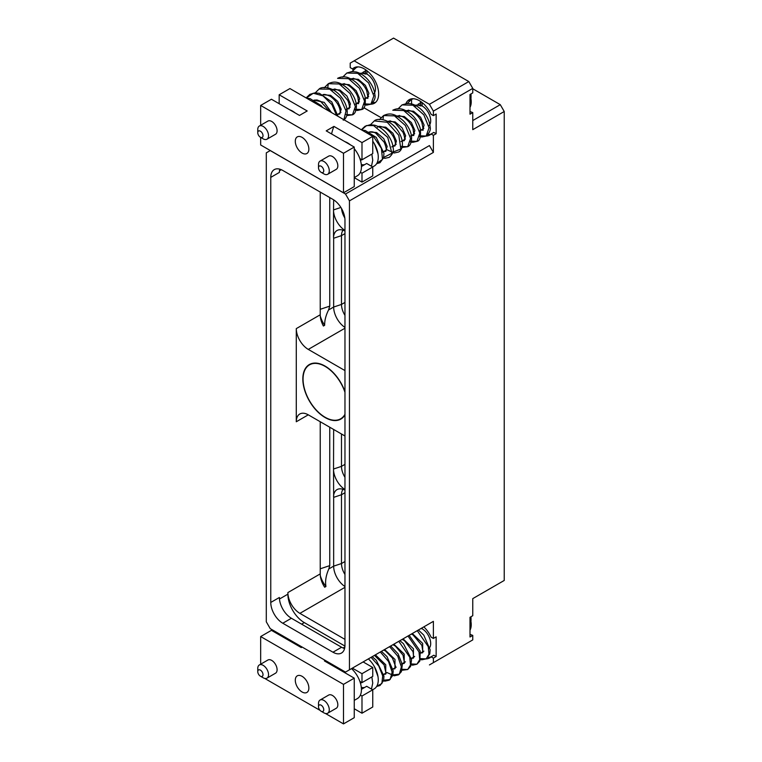 <?xml version="1.0" encoding="UTF-8"?>
<svg xmlns="http://www.w3.org/2000/svg" width="762" height="762" viewBox="0 0 762 762"><rect width="100%" height="100%" fill="white"/><g stroke="black" fill="none" stroke-linecap="round" stroke-linejoin="round"><path stroke-width="1.14" d="M426.12 658.892A20.45 11.811 -120 0 0 429.635 657.93A20.45 11.811 -120 0 0 431.082 656.806L433.845 655.215L436.14 656.539L433.378 658.139L433.378 662.645L472.764 639.909L472.764 635.403L470.002 636.994L470.002 617.306L472.764 615.715L472.764 598.627L504.234 580.453L504.234 111.509L500.282 104.67L472.764 88.773M420.462 101.375L420.462 102.279M370.904 104.204A20.45 11.811 -120 0 0 374.418 103.241A20.45 11.811 -120 0 0 374.418 79.629A20.45 11.811 -120 0 0 353.968 67.828A20.45 11.811 -120 0 0 352.511 68.942L350.215 67.618L350.215 63.113L393.544 38.1L468.811 81.553L472.764 88.392L433.378 111.128L429.435 104.289L354.168 60.836M352.977 70.304L352.977 68.675M349.453 200.873L345.5 194.024L270.234 150.571L266.29 152.857L266.29 621.802L270.234 628.64L345.5 672.094L349.453 669.817L349.453 200.873L433.378 152.41L433.378 135.322L431.082 133.998A20.45 11.811 60 0 1 429.635 135.122A20.45 11.811 60 0 1 426.12 136.074M380.99 117.605L363.798 107.68M433.378 135.322L436.14 133.731L436.14 114.043L433.378 115.634L433.378 111.128M433.378 115.634L431.082 114.31A20.45 11.811 60 0 0 409.175 99.698A20.45 11.811 60 0 0 405.946 103.537M345.5 194.024L429.435 145.571L433.378 152.41M504.234 111.509L472.764 129.673L472.764 112.586L470.002 114.186L470.002 94.498L472.764 92.897L472.764 88.392M436.14 656.539L436.14 636.851L433.378 638.451L431.082 637.118A20.45 11.811 -120 0 0 423.824 626.878M349.453 669.817L433.378 621.354L433.378 638.451M431.082 133.998L433.845 132.407L436.14 133.731M430.921 134.16A20.45 11.811 60 0 1 428.044 134.464M409.013 101.289A20.45 11.811 60 0 1 410.651 99.07M429.835 124.558A12.059 6.963 -120 0 0 430.692 120.739A12.059 6.963 -120 0 0 421.872 105.813M416.728 105.099A12.059 6.963 -120 0 0 416.138 105.375A12.059 6.963 -120 0 0 415.014 106.328M422.167 102.613L422.167 105.613L420.738 105.956L420.786 101.584M470.659 94.117A11.716 6.763 60 0 1 471.03 97.174A11.716 6.763 -120 0 1 470.935 98.565M470.002 107.356A17.574 10.144 -120 0 0 470.002 94.898M470.945 93.955A9.373 5.41 60 0 1 471.03 95.26L471.03 97.174M472.764 112.586L470.002 111.538M472.764 120.558L500.282 104.67M429.435 104.289L468.811 81.553M360.597 73.704A12.059 6.963 60 0 1 360.921 73.495A12.059 6.963 60 0 1 364.884 73.2M366.655 73.933A12.059 6.963 60 0 1 375.476 88.859A12.059 6.963 60 0 1 374.618 92.678M372.837 102.594A20.45 11.811 -120 0 0 375.704 102.289M355.435 67.189A20.45 11.811 -120 0 0 355.273 67.351L352.511 68.942M366.951 70.733L366.951 73.743L365.522 74.085L365.57 69.713M357.997 66.865L356.035 67.704L351.901 71.828M350.758 78.896L350.768 79.762M364.636 103.908L370.942 104.175L373.828 95.907L368.637 82.972L357.721 73.333L346.805 73.028L342.671 77.162M341.528 84.23L341.538 85.087M355.397 109.242L361.712 109.509L364.598 101.241L359.407 88.297L348.491 78.667L337.576 78.362C340.966 76.629 344.424 76.371 347.967 77.581C356.473 81.086 362.16 87.382 365.017 96.45C365.903 104.632 364.798 108.985 361.712 109.509L357.473 110.461L355.302 110.071M332.299 89.554L332.308 90.421M346.167 114.567L352.482 114.833L355.368 106.566L350.168 93.631L339.252 83.991L328.336 83.687L324.202 87.821M327.727 87.782L328.336 83.687C333.537 81.382 338.566 80.458 348.301 89.087C352.93 94.002 355.625 99.251 356.387 104.832C356.492 110.385 355.187 113.719 352.482 114.833L346.748 115.576M364.865 73.095L360.159 73.476M365.455 98.384L367.427 98.088L368.884 93.221L365.408 85.382L358.311 79.334L350.93 78.81M356.216 103.708L358.197 103.422L359.654 98.546L356.178 90.716L349.082 84.658L341.7 84.134M346.986 109.042L348.967 108.747L350.425 103.88L346.948 96.041L339.852 89.992L332.47 89.468M331.441 90.049L331.851 89.773C334.432 88.763 337.204 89.297 340.166 91.383L347.815 100.47C351.044 108.709 348.367 109.271 348.967 108.747L347.748 108.556M343.9 119.72L346.015 110.947L340.462 98.298L329.698 89.173L319.097 89.03L314.973 93.145M336.661 115.538L331.908 104.585L323.002 95.85L313.268 93.231L306.353 98.041M318.821 105.242L307.41 98.65M337.757 114.367L339.728 114.081L341.195 109.204L337.718 101.375L330.613 95.326L323.231 94.793M331.518 112.566L324.231 102.384L314.001 100.127M279.168 103.699L279.168 94.774L289.931 88.563L372.751 136.379L372.751 153.591L361.988 159.81L359.883 158.591M372.751 136.379L361.988 142.589L333.937 126.397L326.212 130.864L354.254 147.056L354.254 186.585L343.491 192.805L260.671 144.98L260.671 137.398M260.671 125.254L260.671 105.451L343.491 153.276L354.254 147.056M260.671 105.451L271.434 99.241L299.485 115.433L307.21 110.966L279.168 94.774M354.254 177.66L361.988 182.118L361.988 173.193L360.397 172.279M333.937 126.397A78.086 45.082 -120 0 0 331.594 133.969M361.988 142.589L361.988 159.81M371.856 154.115L372.751 160.287L371.475 166.249L366.674 163.478L361.426 166.507M361.293 164.497A13.668 7.887 -120 0 0 364.741 164.592M372.751 141.17A19.526 11.268 60 0 1 378.266 157.105A19.526 11.268 -120 0 1 374.228 166.04L372.675 166.935M361.988 173.193L372.751 166.983L371.475 166.249M372.751 166.983L372.751 175.908L361.988 182.118M289.693 109.776A19.526 11.268 60 0 1 295.132 112.919M343.491 153.276L343.491 192.805M295.294 141.284A9.601 5.544 -120 0 0 299.476 150.952A9.601 5.544 -120 0 0 306.876 153.524A9.601 5.544 -120 0 0 308.867 149.123A9.601 5.544 -120 0 0 304.676 139.465A9.601 5.544 -120 0 0 297.275 136.893A9.601 5.544 -120 0 0 295.294 141.284M321.126 172.307L323.888 173.898A7.61 4.391 -120 0 0 327.698 174.279L336.252 169.335A7.61 4.391 -120 0 0 337.833 165.849A7.61 4.391 -120 0 0 334.508 158.182A7.61 4.391 -120 0 0 328.641 156.143L320.078 161.087A7.61 4.391 -120 0 0 318.506 164.573L318.506 167.764A3.705 2.143 -120 0 0 321.126 172.307A3.705 2.143 -120 0 0 323.755 170.793A3.705 2.143 -120 0 0 321.126 166.249A3.705 2.143 -120 0 0 318.506 167.764M260.394 137.236L263.147 138.827A7.61 4.391 -120 0 0 266.957 139.208L275.52 134.264A7.61 4.391 -120 0 0 277.092 130.778A7.61 4.391 -120 0 0 273.768 123.12A7.61 4.391 -120 0 0 267.9 121.082L259.347 126.025A7.61 4.391 -120 0 0 257.766 129.511L257.766 132.693A3.705 2.143 -120 0 0 260.394 137.236A3.705 2.143 -120 0 0 263.014 135.722A3.705 2.143 -120 0 0 260.394 131.178A3.705 2.143 -120 0 0 257.766 132.693M344.91 141.656A19.526 11.268 60 0 1 350.349 144.799M354.254 148.704A19.526 11.268 60 0 1 361.426 166.821A19.526 11.268 -120 0 1 357.388 175.765L354.254 177.565M327.698 174.279A7.61 4.391 -120 0 0 329.27 170.793A7.61 4.391 -120 0 0 325.945 163.125A7.61 4.391 -120 0 0 320.078 161.087M266.957 139.208A7.61 4.391 -120 0 0 268.538 135.722A7.61 4.391 -120 0 0 265.214 128.064A7.61 4.391 -120 0 0 259.347 126.025M392.973 146.247L394.945 145.961L396.411 141.084L392.935 133.255L385.829 127.197L378.447 126.673M383.743 151.581L385.715 151.286L387.172 146.418L383.696 138.579L376.599 132.531L369.218 132.007M378 153.81L374.447 143.894M382.943 119.663L383.553 115.567L379.419 119.701M392.916 152.105L400.85 149.019L398.774 135.265L387.258 122.282L374.313 120.901L370.189 125.025M383.686 157.439L391.935 153.257L387.725 137.37L373.637 125.616L366.532 125.568L361.569 129.921M376.838 163.344L382.486 159.372L381.429 148.495L373.637 136.722L362.626 130.531M420.081 104.966L415.376 105.356M420.672 130.264L422.643 129.969L424.101 125.101L420.624 117.262L413.528 111.214L406.146 110.681M411.432 135.588L413.414 135.303L414.871 130.426L411.394 122.587L404.298 116.538L396.916 116.014M402.203 140.922L404.174 140.627L405.641 135.76L402.165 127.921L395.068 121.872L387.677 121.349M387.067 121.653L387.067 121.653C389.649 120.644 392.42 121.177 395.383 123.263L403.031 132.34C406.26 140.579 403.584 141.151 404.174 140.627L402.965 140.427M413.214 98.746L411.251 99.574L407.118 103.708M405.975 110.776L405.984 111.633M419.843 135.788L426.158 136.055L429.044 127.787L423.853 114.852L412.937 105.213L402.022 104.908L397.888 109.042M396.745 116.1L396.754 116.967M410.613 141.122L416.928 141.389L419.814 133.112L414.614 120.177L403.708 110.538L392.792 110.233C396.183 108.509 399.64 108.242 403.184 109.461C411.69 112.966 417.376 119.263 420.233 128.33C421.119 136.512 420.014 140.865 416.928 141.389L412.69 142.342L410.518 141.951M387.515 121.434L387.525 122.291M401.383 146.447L407.689 146.714L410.585 138.446L405.384 125.511L394.468 115.872L383.553 115.567C388.753 113.262 393.773 112.338 403.517 120.968C408.146 125.882 410.842 131.131 411.594 136.712C411.699 142.265 410.404 145.599 407.689 146.714L401.965 147.457M472.764 635.403L470.002 634.346M429.435 623.64L433.378 621.354M433.378 658.139L431.082 656.806M429.435 664.921L433.378 662.645M332.965 199.425L282.778 170.45A16.974 9.801 -120 0 0 274.291 169.612A16.974 9.801 -120 0 0 270.767 177.375L270.767 602.447A16.974 9.801 -120 0 0 282.778 623.24L332.965 652.215A16.974 9.801 -120 0 0 341.452 653.063A16.974 9.801 -120 0 0 344.967 645.29L344.967 220.218A16.974 9.801 -120 0 0 332.965 199.425M279.778 169.154A16.974 9.801 -120 0 0 279.397 172.403L270.767 177.375M344.948 646.071L304.305 622.602A23.222 13.411 -120 0 1 287.884 594.16L287.884 592.569A16.974 9.801 -120 0 0 299.895 613.362L344.967 639.385M270.767 602.447L279.397 597.475A16.974 9.801 -120 0 0 291.398 618.258L341.586 647.243A16.974 9.801 -120 0 0 344.586 648.529M320.231 192.072L320.231 314.782A16.974 9.801 60 0 0 323.402 326.022L324.679 325.279C324.545 320.545 325.831 315.439 328.546 309.982L329.746 306.133L329.746 197.568M344.967 370.58L308.286 349.406A16.974 9.801 60 0 1 296.285 328.613L296.285 421.757L308.286 414.833A16.974 9.801 -120 0 0 299.799 413.995A16.974 9.801 -120 0 0 296.285 421.757M287.884 592.569L320.231 573.9L320.231 421.729M344.967 230.438A17.021 9.83 60 0 1 333.527 210.979L333.527 237.277A17.021 9.83 60 0 1 338.785 229.838A17.021 9.83 60 0 1 344.967 231.038M344.967 436.007L308.286 414.833M344.967 414.919A31.499 18.183 60 0 1 340.843 419.1A31.499 18.183 60 0 1 316.573 410.661A31.499 18.183 60 0 1 302.828 378.962A31.499 18.183 60 0 1 309.343 364.541A31.499 18.183 60 0 1 344.967 391.678M344.967 586.521A16.974 9.801 60 0 1 333.651 566.147L333.651 497.357L341.49 494.738A14.63 8.449 60 0 1 343.052 489.328M320.231 573.9A16.974 9.801 -120 0 0 324.669 587.226L325.945 586.492C325.012 581.216 325.974 575.367 328.813 568.938L333.651 566.147L341.49 563.537L341.49 494.738L344.967 492.728M344.967 574.491A14.63 8.449 60 0 1 341.49 563.537L344.967 561.527M344.967 489.547A17.021 9.83 60 0 1 333.527 470.087L333.651 429.473M333.527 470.087L333.651 497.357M329.746 427.215L329.746 565.633L328.813 568.938M344.967 477.317A14.63 8.449 60 0 1 341.49 466.373L341.49 433.997M320.326 575.729A19.317 11.154 -120 0 0 325.945 586.492M411.566 100.193L411.566 104.642M344.967 315.373A14.63 8.449 60 0 1 341.49 304.429L341.49 235.629A14.63 8.449 60 0 1 343.052 230.219M344.967 327.412A16.974 9.801 60 0 1 333.651 307.038L333.651 238.239L341.49 235.629L344.967 233.62M333.527 210.979L333.651 199.844M344.824 217.97A14.63 8.449 60 0 1 341.547 208.54M333.527 237.277L333.651 238.239M324.679 325.279A19.317 11.154 60 0 1 320.278 316.068M333.527 496.395A17.021 9.83 60 0 1 338.785 488.947A17.021 9.83 60 0 1 344.967 490.147M344.967 414.28A31.156 17.993 -120 0 1 340.671 418.805A31.156 17.993 -120 0 1 325.098 417.262A31.156 17.993 60 0 1 304.743 389.811A31.156 17.993 60 0 1 309.515 364.846A31.156 17.993 60 0 1 325.098 366.389A31.156 17.993 -120 0 1 344.967 392.316M428.044 657.282A20.45 11.811 -120 0 0 430.921 656.977M421.872 628.621A12.059 6.963 60 0 1 430.692 643.547A12.059 6.963 60 0 1 429.835 647.367M422.167 627.831L422.167 628.431L420.738 628.774M470.659 616.925A11.716 6.763 60 0 1 471.03 619.982A11.716 6.763 -120 0 1 470.935 621.373M470.002 630.164A17.574 10.144 -120 0 0 470.002 617.706M470.945 616.763A9.373 5.41 60 0 1 471.03 618.068L471.03 619.982M368.36 658.901A19.526 11.268 60 0 1 378.266 679.914A19.526 11.268 -120 0 1 374.228 688.848L372.675 689.743M360.397 695.087L361.988 696.011L372.751 689.791L371.475 689.058L372.751 683.095L371.856 676.923M372.751 689.791L372.751 707.003L361.988 713.222L354.254 708.755M371.475 689.058L366.674 686.286L361.426 689.315M364.741 687.4A13.668 7.887 60 0 1 361.293 687.305M361.988 696.011L361.988 713.222M260.671 664.197L260.671 636.556L343.491 684.371L343.491 723.9L325.412 713.461M320.078 710.384L264.681 678.399M343.491 723.9L354.254 717.68L354.254 678.151L324.402 660.921L325.279 660.416M279.168 633.793L279.244 634.851L280.121 634.346M363.122 661.921L372.751 667.474L372.751 676.399L361.988 682.619L359.883 681.399M352.358 668.131L361.988 673.694L372.751 667.474M343.491 684.371L354.254 678.151M260.671 636.556L271.434 630.336L301.285 647.567L302.152 647.071M330.641 664.521A78.086 45.082 60 0 1 330.746 663.578M361.988 673.694L361.988 682.619M337.699 668.598L343.195 671.77M351.52 668.617A19.526 11.268 60 0 1 361.426 689.629A19.526 11.268 -120 0 1 357.388 698.573L354.254 700.373M308.867 688.067A9.601 5.544 -120 0 0 304.676 678.409A9.601 5.544 -120 0 0 297.275 675.837A9.601 5.544 -120 0 0 295.294 680.228A9.601 5.544 -120 0 0 299.476 689.886A9.601 5.544 -120 0 0 306.876 692.458A9.601 5.544 -120 0 0 308.867 688.067M260.394 676.18L263.147 677.77A7.61 4.391 -120 0 0 266.957 678.151L275.52 673.208A7.61 4.391 -120 0 0 277.092 669.722A7.61 4.391 -120 0 0 273.768 662.064A7.61 4.391 -120 0 0 267.9 660.025L259.347 664.959A7.61 4.391 -120 0 0 257.766 668.445L257.766 671.636A3.705 2.143 -120 0 0 260.394 676.18A3.705 2.143 -120 0 0 263.014 674.665A3.705 2.143 -120 0 0 260.394 670.122A3.705 2.143 -120 0 0 257.766 671.636M321.126 711.241L323.888 712.841A7.61 4.391 -120 0 0 327.698 713.213L336.252 708.269A7.61 4.391 -120 0 0 337.833 704.793A7.61 4.391 -120 0 0 334.508 697.125A7.61 4.391 -120 0 0 328.641 695.087L320.078 700.03A7.61 4.391 -120 0 0 318.506 703.517L318.506 706.698A3.705 2.143 -120 0 0 321.126 711.241A3.705 2.143 -120 0 0 323.755 709.727A3.705 2.143 -120 0 0 321.126 705.183A3.705 2.143 -120 0 0 318.506 706.698M282.492 636.718L287.979 639.889M266.957 678.151A7.61 4.391 -120 0 0 268.538 674.665A7.61 4.391 -120 0 0 265.214 666.998A7.61 4.391 -120 0 0 259.347 664.959M327.698 713.213A7.61 4.391 -120 0 0 329.27 709.727A7.61 4.391 -120 0 0 325.945 702.069A7.61 4.391 -120 0 0 320.078 700.03M392.973 669.055L394.945 668.769L394.983 659.444L384.62 649.51M383.743 674.389L385.715 674.103L385.753 664.769L375.39 654.844M378 676.618L374.447 666.702M392.916 674.922L399.364 674.179L401.374 666.845L397.735 656.139L389.553 646.662M383.686 680.247L390.134 679.514L392.144 672.17L388.506 661.464L380.324 651.996M376.838 686.152L381.867 683.6L382.705 675.904L378.752 665.931L371.084 657.32M420.672 653.072L422.643 652.777L422.681 643.452L412.318 633.517M411.432 658.397L413.414 658.111L413.442 648.776L403.079 638.851M402.203 663.731L404.174 663.435L404.212 654.11L393.849 644.176M419.843 658.597L426.158 658.863L428.949 654.301L428.254 646.624L417.252 630.669M410.613 663.931L416.928 664.197L419.719 659.635L419.014 651.948L408.013 636.003M401.383 669.255L407.689 669.522L410.48 664.959L409.785 657.282L398.783 641.328M281.302 169.707L279.483 170.755M344.881 646.938L343.062 647.986M301.619 624.154L304.305 622.602M279.464 599.027L287.884 594.16M332.965 652.215L341.586 647.243M291.398 618.258L282.778 623.24M296.285 328.613L320.231 314.782M308.286 349.406L344.967 328.222M344.967 587.331L299.895 613.362M333.651 468.982L341.49 466.373L344.967 464.353M320.231 568.804L329.746 565.633M328.546 309.982L333.651 307.038L341.49 304.429L344.967 302.419M333.651 209.874L340.89 207.455M320.231 309.305L329.746 306.133M420.214 103.022L418.033 104.28M362.817 72.409L364.998 71.142M359.14 74.057L359.55 73.79C360.255 72.923 362.245 73.019 365.522 74.085M364.531 104.737L366.608 105.127L370.942 104.175C374.342 100.946 375.676 97.907 374.923 95.079C374.523 90.116 372.399 85.22 368.551 80.41C364.988 76.105 360.893 73.295 356.273 71.98L351.873 71.542L346.805 73.028M349.901 79.391L350.32 79.115C352.644 78.172 355.13 78.524 357.759 80.172C361.74 82.715 364.712 86.211 366.665 90.659C367.97 96.926 368.217 99.403 367.427 98.088L366.208 97.888M341.09 84.449C343.624 83.449 346.329 83.944 349.225 85.935C353.301 88.84 356.178 92.554 357.845 97.05C358.692 102.413 358.807 104.537 358.197 103.422L356.978 103.222M343.243 120.167C346.596 118.872 350.387 111.071 342.852 99.108C334.366 86.22 321.869 86.125 319.107 89.021M322.212 95.383L322.621 95.107C323.202 93.926 325.755 94.326 330.279 96.288C336.233 100.708 339.538 105.756 340.214 111.423L339.728 114.081L338.518 113.881M337.995 116.31L331.784 101.927L319.402 93.316L314.982 92.859L309.877 94.355L306.114 97.898M322.755 107.509L321.078 105.566L310.067 98.622L306.562 98.165M314.03 100.136L317.04 99.984L320.612 101.365L329.479 111.395M360.474 160.449L361.788 159.696M377.419 127.264L377.838 126.987C378.419 125.806 380.971 126.206 385.496 128.168C391.449 132.588 394.754 137.627 395.43 143.304L394.945 145.961L393.735 145.761M386.915 149.695L394.135 153L398.459 152.048C401.812 150.752 405.603 142.942 398.069 130.988C389.582 118.1 377.085 118.005 374.323 120.901M382.819 157.944L384.924 158.325L389.23 157.372C392.63 154.276 393.944 151.143 393.192 147.961C392.725 143.161 390.658 138.446 387.001 133.807C383.429 129.416 379.295 126.54 374.618 125.197L370.199 124.73L365.093 126.225L361.331 129.778M368.608 132.312C370.865 131.388 373.275 131.693 375.828 133.236L384.124 142.123C388.048 150.943 385.096 151.962 385.715 151.286L384.496 151.086M376.647 163.668L380 162.706L383.6 157.782L383.953 153.267L376.285 137.446L365.284 130.502L361.779 130.045M405.117 111.271L405.536 110.995C407.861 110.042 410.347 110.395 412.975 112.052C416.957 114.595 419.929 118.091 421.881 122.53C423.177 128.807 423.434 131.283 422.643 129.969L421.424 129.769M414.347 105.937L414.766 105.661C415.471 104.804 417.462 104.899 420.738 105.956M419.748 136.617L421.824 137.008L426.158 136.055C429.558 132.817 430.892 129.788 430.139 126.959C429.739 121.987 427.615 117.1 423.758 112.29C420.205 107.975 416.109 105.175 411.49 103.861L407.089 103.413L402.022 104.908M396.307 116.319C398.84 115.329 401.545 115.824 404.441 117.815C408.518 120.72 411.385 124.425 413.061 128.93C413.909 134.293 414.023 136.417 413.414 135.303L412.194 135.103M388.449 121.758L390.154 120.777M396.631 117.034L399.383 115.443M405.86 111.709L408.623 110.119M415.09 106.375L417.738 104.851M382.534 152.219L386.972 149.657M391.773 146.895L396.211 144.332M401.002 141.561L405.441 138.998M410.232 136.236L414.671 133.674M419.462 130.902L423.901 128.34M428.701 125.568L429.454 125.139M333.232 89.878L334.937 88.897M341.414 85.163L344.176 83.563M350.644 79.829L353.406 78.238M359.883 74.495L362.522 72.971M336.556 115.014L340.995 112.452M345.786 109.68L350.225 107.118M355.016 104.356L359.454 101.794M364.255 99.022L368.684 96.46M373.485 93.697L374.237 93.259M309.515 364.846L311.839 363.503M340.671 418.805L342.995 417.471M382.534 675.037L386.972 672.475M391.773 669.703L396.211 667.141M401.002 664.369L405.441 661.807M410.232 659.044L414.671 656.482M419.462 653.71L423.901 651.148M428.701 648.386L429.454 647.948M334.461 666.721L335.328 666.217M360.474 683.266L361.788 682.504M383.696 650.043L385.496 650.977L392.459 658.063L395.43 666.112L394.945 668.769L393.735 668.569M386.915 672.503L394.135 675.808L398.459 674.856L401.403 671.674L402.326 664.55L398.069 653.796L390.687 646.005M382.819 680.752L384.924 681.142L389.23 680.18L392.83 675.275L393.192 670.77L387.001 656.615L381.457 651.339M374.466 655.368L384.124 664.931L386.048 673.446L385.715 674.103L384.496 673.903M376.647 686.476L380 685.514L383.6 680.59L383.953 676.075L376.285 660.254L372.227 656.663M411.394 634.051L412.975 634.86L421.881 645.347L422.958 652.158L422.643 652.777L421.424 652.577M419.748 659.425L421.824 659.816L426.158 658.863L429.778 653.882L430.139 649.767L423.758 635.098L418.386 630.012M402.165 639.385L404.441 640.623L413.061 651.739L413.709 657.549L413.414 658.111L412.194 657.911M410.518 664.759L412.69 665.15L416.928 664.197L419.852 661.035L420.233 651.139L409.156 635.346M392.935 644.709L395.383 646.071L403.031 655.158L404.47 662.892L402.965 663.245M401.965 670.265L407.689 669.522L410.594 666.417L411.594 659.521L403.517 643.776L399.926 640.671"/></g></svg>
